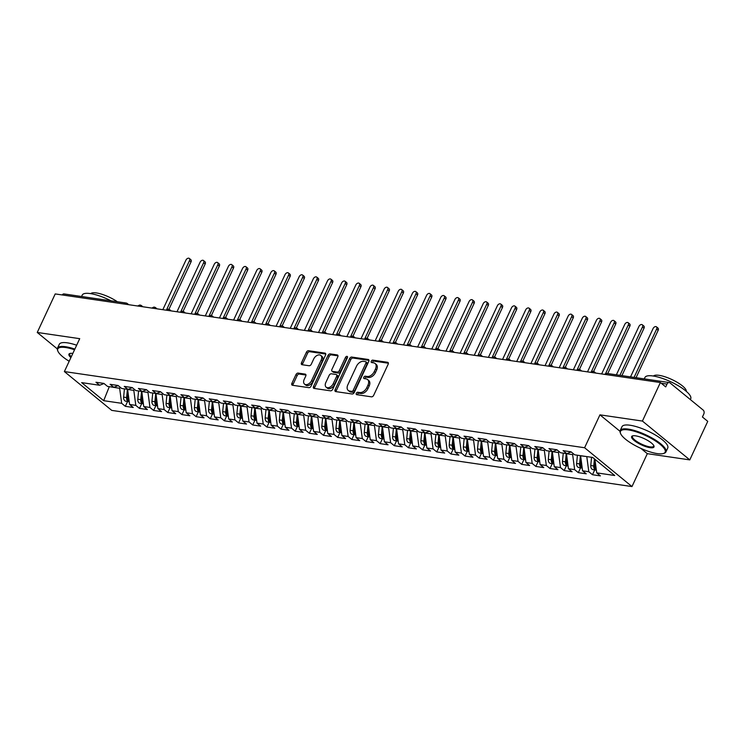 <?xml version="1.0" encoding="UTF-8"?>
<svg xmlns="http://www.w3.org/2000/svg" width="745" height="745" viewBox="0 0 745 745"><rect width="100%" height="100%" fill="white"/><g stroke="black" fill="none" stroke-linecap="round" stroke-linejoin="round"><path stroke-width="1.12" d="M356.306 393.313A1.388 0.903 -50.7 0 0 356.399 394.533A1.388 0.903 -50.7 0 0 356.715 394.673L371.476 396.834A1.984 1.294 -50.7 0 0 373.673 395.306L388.164 364.231A1.984 1.294 -50.7 0 0 388.033 362.489A1.984 1.294 -50.7 0 0 387.577 362.294L372.817 360.133A1.388 0.903 -50.7 0 0 371.28 361.204A1.388 0.903 -50.7 0 0 371.373 362.415A1.388 0.903 -50.7 0 0 371.69 362.554L373.599 362.834A6.342 4.135 -50.7 0 1 375.042 363.448A6.342 4.135 -50.7 0 1 375.471 369.008L374.26 371.597A6.342 4.135 -50.7 0 1 367.238 376.476L365.329 376.197A1.388 0.903 -50.7 0 0 363.793 377.259A1.388 0.903 -50.7 0 0 363.886 378.479A1.388 0.903 -50.7 0 0 364.203 378.609L366.112 378.888A6.342 4.135 -50.7 0 1 367.555 379.512A6.342 4.135 -50.7 0 1 367.983 385.072L366.773 387.661A6.342 4.135 -50.7 0 1 359.751 392.531L357.842 392.252A1.388 0.903 -50.7 0 0 356.306 393.313M367.555 379.512L368.738 380.481A6.342 4.135 -50.7 0 1 369.166 386.04L367.956 388.629A6.342 4.135 -50.7 0 1 360.934 393.5L359.025 393.22A1.388 0.903 -50.7 0 0 357.488 394.291A1.388 0.903 -50.7 0 0 357.349 394.766M388.378 363.215L373.999 361.111A1.388 0.903 -50.7 0 0 372.463 362.172A1.388 0.903 -50.7 0 0 372.323 362.647M375.042 363.448L376.225 364.426A6.342 4.135 -50.7 0 1 376.653 369.976L375.443 372.575A6.342 4.135 -50.7 0 1 368.421 377.445L366.512 377.166A1.388 0.903 -50.7 0 0 364.976 378.227A1.388 0.903 -50.7 0 0 364.836 378.702M298.158 373.087A1.984 1.294 -50.7 0 0 295.97 374.614L291.9 383.33A1.984 1.294 -50.7 0 0 292.031 385.072A1.984 1.294 -50.7 0 0 292.487 385.267L308.877 387.661A1.984 1.294 -50.7 0 0 311.075 386.143L325.565 355.058A1.984 1.294 -50.7 0 0 325.435 353.326A1.984 1.294 -50.7 0 0 324.988 353.13L308.588 350.727A1.984 1.294 -50.7 0 0 306.391 352.255L301.483 362.787A1.984 1.294 -50.7 0 0 301.613 364.519A1.984 1.294 -50.7 0 0 302.07 364.715L309.082 365.748A1.984 1.294 -50.7 0 0 311.28 364.221L313.71 358.997A5.299 3.455 -50.7 0 1 320.788 355.44A5.299 3.455 -50.7 0 1 321.151 360.086L311.606 380.546A5.299 3.455 -50.7 0 1 304.528 384.103A5.299 3.455 -50.7 0 1 304.174 379.456L305.757 376.048A1.984 1.294 -50.7 0 0 305.627 374.316A1.984 1.294 -50.7 0 0 305.18 374.12L298.158 373.087L299.341 374.065A1.984 1.294 -50.7 0 0 297.153 375.582L293.083 384.308A1.984 1.294 -50.7 0 0 292.869 385.323M640.84 448.36L647.321 453.668L689.786 459.888L642.413 421.065L660.377 382.539L665.704 386.906L667.017 384.094L661.243 383.247M642.413 421.065L599.948 414.844L584.601 447.745L64.377 371.569L79.715 338.668L37.25 332.456L55.214 293.93L660.377 382.539M335.11 389.663A1.984 1.294 -50.7 0 0 335.25 391.395A1.984 1.294 -50.7 0 0 335.697 391.591L352.096 393.993A1.984 1.294 -50.7 0 0 354.285 392.466L368.784 361.39A1.984 1.294 -50.7 0 0 368.645 359.649A1.984 1.294 -50.7 0 0 368.198 359.463L351.798 357.06A1.984 1.294 -50.7 0 0 349.61 358.578L335.11 389.663L336.293 390.631A1.984 1.294 -50.7 0 0 336.088 391.647M330.491 390.827L314.092 388.424A1.984 1.294 -50.7 0 1 313.636 388.238A1.984 1.294 -50.7 0 1 313.505 386.497L327.996 355.421A1.984 1.294 -50.7 0 1 330.193 353.894L337.215 354.918A1.984 1.294 -50.7 0 1 337.662 355.114A1.984 1.294 -50.7 0 1 337.792 356.855L331.916 369.455A1.984 1.294 -50.7 0 0 332.047 371.196A1.984 1.294 -50.7 0 0 332.503 371.382L337.159 372.072A1.984 1.294 -50.7 0 0 339.347 370.544L345.475 357.423A1.388 0.903 -50.7 0 1 347.319 356.492A1.388 0.903 -50.7 0 1 347.412 357.712L332.68 389.309A1.984 1.294 -50.7 0 1 330.491 390.827M584.601 447.745L631.984 486.569L111.75 410.393L64.377 371.569M594.724 469.899L592.471 474.723L600.396 475.878L596.726 472.87L614.709 475.506L592.675 457.449L574.702 454.822L571.024 451.815L563.099 450.651L566.768 453.658L560.547 452.746L556.869 449.738L548.944 448.574L552.613 451.591L546.392 450.678L542.714 447.661L534.789 446.506L538.458 449.514L532.228 448.602L528.559 445.594L520.634 444.43L524.303 447.438L518.073 446.525L514.404 443.517L506.479 442.362L510.148 445.37L503.918 444.458L500.249 441.45L492.324 440.286L495.993 443.294L489.763 442.381L486.094 439.373L478.169 438.218L481.838 441.226L475.608 440.314L471.939 437.306L464.014 436.142L467.683 439.15L461.453 438.237L457.784 435.229L449.85 434.065L453.528 437.073L447.298 436.17L443.629 433.152L435.695 431.998L439.373 435.006L433.143 434.093L429.474 431.085L421.54 429.921L425.218 432.929L418.988 432.016L415.31 429.008L407.385 427.853L411.054 430.861L404.833 429.949L401.155 426.941L393.23 425.777L396.899 428.785L390.678 427.872L387 424.864L379.075 423.7L382.744 426.717L376.514 425.805L372.845 422.788L364.92 421.633L368.589 424.641L362.359 423.728L358.69 420.72L350.765 419.556L354.434 422.564L348.204 421.651L344.535 418.643L336.61 417.489L340.279 420.497L334.049 419.584L330.38 416.576L322.455 415.412L326.124 418.42L319.894 417.507L316.225 414.499L308.3 413.345L311.969 416.353L305.739 415.44L302.07 412.432L294.135 411.268L297.814 414.276L291.584 413.363L287.915 410.355L279.98 409.191L283.659 412.199L277.429 411.287L273.76 408.279L265.825 407.124L269.504 410.132L263.274 409.219L259.595 406.211L251.67 405.047L255.339 408.055L249.119 407.142L245.44 404.135L237.515 402.98L241.184 405.988L234.964 405.075L231.285 402.067L223.36 400.903L227.029 403.911L220.799 402.998L217.13 399.99L209.205 398.826L212.874 401.844L206.644 400.931L202.975 397.914L195.05 396.759L198.719 399.767L192.489 398.854L188.82 395.846L180.895 394.682L184.564 397.69L178.334 396.778L174.665 393.77L166.74 392.615L170.409 395.623L164.179 394.71L160.51 391.702L152.585 390.538L156.254 393.546L150.024 392.634L146.355 389.626L138.421 388.462L142.099 391.479L135.869 390.566L132.2 387.558L124.266 386.394L127.944 389.402L121.714 388.49L118.045 385.482L110.111 384.318L113.789 387.326L107.559 386.413L103.881 383.405L95.956 382.25L99.625 385.258L104.03 383.526M592.471 474.723L588.801 471.715L582.571 470.803L580.616 455.689M580.569 467.832L578.316 472.647L586.24 473.811L582.571 470.803M578.316 472.647L574.646 469.639L568.416 468.726L566.461 453.612M566.405 465.755L564.161 470.579L572.086 471.734L568.416 468.726M564.161 470.579L560.491 467.571L554.261 466.659L552.306 451.545M552.25 463.679L550.006 468.503L557.931 469.667L554.261 466.659M550.006 468.503L546.336 465.495L540.106 464.582L538.151 449.468M538.095 461.611L535.851 466.426L543.775 467.59L540.106 464.582M535.851 466.426L532.181 463.418L525.951 462.505L523.996 447.391M523.94 459.535L521.696 464.358L529.62 465.523L525.951 462.505M521.696 464.358L518.026 461.351L511.796 460.438L509.841 445.324M509.785 457.467L507.541 462.282L515.466 463.446L511.796 460.438M507.541 462.282L503.862 459.274L497.641 458.361L495.686 443.247M495.63 455.391L493.386 460.214L501.311 461.369L497.641 458.361M493.386 460.214L489.707 457.207L483.477 456.294L481.521 441.18M481.475 453.314L479.221 458.138L487.156 459.302L483.477 456.294M479.221 458.138L475.552 455.13L469.322 454.217L467.366 439.103M467.32 451.247L465.066 456.07L473.001 457.225L469.322 454.217M465.066 456.07L461.397 453.053L455.167 452.14L453.211 437.036M453.165 449.17L450.911 453.994L458.846 455.158L455.167 452.14M450.911 453.994L447.242 450.986L441.012 450.073L439.056 434.959M439.01 447.102L436.756 451.917L444.681 453.081L441.012 450.073M436.756 451.917L433.087 448.909L426.857 447.996L424.901 432.882M424.855 445.026L422.601 449.85L430.526 451.004L426.857 447.996M422.601 449.85L418.932 446.842L412.702 445.929L410.746 430.815M410.691 442.958L408.446 447.773L416.371 448.937L412.702 445.929M408.446 447.773L404.777 444.765L398.547 443.852L396.591 428.738M396.536 440.882L394.291 445.706L402.216 446.86L398.547 443.852M394.291 445.706L390.622 442.698L384.392 441.785L382.436 426.671M382.381 438.805L380.136 443.629L388.061 444.793L384.392 441.785M380.136 443.629L376.467 440.621L370.237 439.708L368.281 424.594M368.226 436.738L365.981 441.552L373.906 442.716L370.237 439.708M365.981 441.552L362.312 438.544L356.082 437.632L354.126 422.517M354.071 434.661L351.826 439.485L359.751 440.64L356.082 437.632M351.826 439.485L348.148 436.477L341.927 435.564L339.971 420.45M339.916 432.594L337.671 437.408L345.596 438.572L341.927 435.564M337.671 437.408L333.993 434.4L327.763 433.488L325.807 418.373M325.761 430.517L323.507 435.341L331.441 436.496L327.763 433.488M323.507 435.341L319.838 432.333L313.608 431.42L311.652 416.306M311.606 428.44L309.352 433.264L317.286 434.428L313.608 431.42M309.352 433.264L305.683 430.256L299.453 429.344L297.497 414.229M297.451 426.373L295.197 431.197L303.131 432.351L299.453 429.344M295.197 431.197L291.528 428.179L285.298 427.267L283.342 412.162M283.296 424.296L281.042 429.12L288.967 430.284L285.298 427.267M281.042 429.12L277.373 426.112L271.143 425.199L269.187 410.085M269.141 422.229L266.887 427.043L274.812 428.207L271.143 425.199M266.887 427.043L263.218 424.035L256.988 423.123L255.032 408.009M254.976 420.152L252.732 424.976L260.657 426.131L256.988 423.123M252.732 424.976L249.063 421.968L242.833 421.055L240.877 405.941M240.821 418.085L238.577 422.899L246.502 424.063L242.833 421.055M238.577 422.899L234.908 419.891L228.678 418.979L226.722 403.865M226.666 416.008L224.422 420.832L232.347 421.987L228.678 418.979M224.422 420.832L220.753 417.815L214.523 416.911L212.567 401.797M212.511 413.931L210.267 418.755L218.192 419.919L214.523 416.911M210.267 418.755L206.589 415.747L200.368 414.835L198.412 399.72M198.356 411.864L196.112 416.678L204.037 417.843L200.368 414.835M196.112 416.678L192.433 413.671L186.213 412.758L184.257 397.644M184.201 409.787L181.957 414.611L189.882 415.766L186.213 412.758M181.957 414.611L178.279 411.603L172.048 410.691L170.093 395.576M170.046 407.72L167.793 412.534L175.727 413.699L172.048 410.691M167.793 412.534L164.124 409.526L157.893 408.614L155.938 393.5M155.891 405.643L153.638 410.467L161.572 411.622L157.893 408.614M153.638 410.467L149.969 407.459L143.738 406.547L141.783 391.432M141.736 403.567L139.483 408.39L147.417 409.554L143.738 406.547M139.483 408.39L135.814 405.382L129.583 404.47L127.628 389.356M127.581 401.499L125.328 406.323L133.253 407.478L129.583 404.47M125.328 406.323L121.658 403.306L103.676 400.68L81.652 382.623L99.625 385.258M113.789 387.326L118.185 385.603M109.515 386.702L119.656 388.294L120.159 387.214M121.658 403.306L119.656 388.294M109.301 386.674L103.676 400.68M127.944 389.402L132.34 387.67M127.581 389.458L133.811 390.371L134.314 389.29M135.814 405.382L133.811 390.371M142.099 391.479L146.495 389.747M141.736 391.525L147.966 392.438L148.469 391.367M149.969 407.459L147.966 392.438M156.254 393.546L160.65 391.814M155.891 393.602L162.121 394.515L162.624 393.435M164.124 409.526L162.121 394.515M170.409 395.623L174.805 393.891M170.046 395.679L176.276 396.591L176.779 395.511M178.279 411.603L176.276 396.591M184.564 397.69L188.96 395.967M184.211 397.746L190.431 398.659L190.934 397.579M192.433 413.671L190.431 398.659M198.719 399.767L203.124 398.035M198.366 399.823L204.586 400.736L205.099 399.655M206.589 415.747L204.586 400.736M212.874 401.844L217.279 400.112M212.521 401.89L218.751 402.803L219.254 401.723M220.753 417.815L218.751 402.803M227.029 403.911L231.434 402.179M226.676 403.967L232.906 404.88L233.409 403.799M234.908 419.891L232.906 404.88M241.184 405.988L245.589 404.256M240.831 406.044L247.061 406.956L247.563 405.876M249.063 421.968L247.061 406.956M255.339 408.055L259.744 406.323M254.986 408.111L261.216 409.024L261.719 407.943M263.218 424.035L261.216 409.024M269.504 410.132L273.899 408.4M269.141 410.188L275.371 411.1L275.874 410.02M277.373 426.112L275.371 411.1M283.659 412.199L288.054 410.476M283.296 412.255L289.526 413.168L290.029 412.087M291.528 428.179L289.526 413.168M297.814 414.276L302.209 412.544M297.451 414.332L303.681 415.244L304.183 414.164M305.683 430.256L303.681 415.244M311.969 416.353L316.364 414.62M311.606 416.399L317.836 417.312L318.339 416.241M319.838 432.333L317.836 417.312M326.124 418.42L330.519 416.688M325.761 418.476L331.991 419.388L332.494 418.308M333.993 434.4L331.991 419.388M340.279 420.497L344.674 418.764M339.925 420.553L346.146 421.465L346.649 420.385M348.148 436.477L346.146 421.465M354.434 422.564L358.839 420.841M354.08 422.62L360.301 423.533L360.813 422.452M362.312 438.544L360.301 423.533M368.589 424.641L372.994 422.909M368.235 424.697L374.465 425.609L374.968 424.529M376.467 440.621L374.465 425.609M382.744 426.717L387.149 424.985M382.39 426.764L388.62 427.677L389.123 426.596M390.622 442.698L388.62 427.677M396.899 428.785L401.304 427.053M396.545 428.841L402.775 429.753L403.278 428.673M404.777 444.765L402.775 429.753M411.054 430.861L415.459 429.129M410.7 430.917L416.93 431.83L417.433 430.75M418.932 446.842L416.93 431.83M425.218 432.929L429.614 431.197M424.855 432.985L431.085 433.897L431.588 432.817M433.087 448.909L431.085 433.897M439.373 435.006L443.769 433.273M439.01 435.061L445.24 435.974L445.743 434.894M447.242 450.986L445.24 435.974M453.528 437.073L457.924 435.35M453.165 437.129L459.395 438.041L459.898 436.961M461.397 453.053L459.395 438.041M467.683 439.15L472.079 437.417M467.32 439.205L473.55 440.118L474.053 439.038M475.552 455.13L473.55 440.118M481.838 441.226L486.234 439.494M481.475 441.282L487.705 442.185L488.208 441.115M489.707 457.207L487.705 442.185M495.993 443.294L500.389 441.562M495.639 443.349L501.86 444.262L502.363 443.182M503.862 459.274L501.86 444.262M510.148 445.37L514.553 443.638M509.794 445.426L516.015 446.339L516.527 445.259M518.026 461.351L516.015 446.339M524.303 447.438L528.708 445.715M523.949 447.494L530.179 448.406L530.682 447.326M532.181 463.418L530.179 448.406M538.458 449.514L542.863 447.782M538.104 449.57L544.334 450.483L544.837 449.403M546.336 465.495L544.334 450.483M552.613 451.591L557.018 449.859M552.259 451.638L558.489 452.55L558.992 451.47M560.491 467.571L558.489 452.55M566.768 453.658L571.173 451.926M566.414 453.714L572.644 454.627L573.147 453.547M574.646 469.639L572.644 454.627M689.786 459.888L707.75 421.363L702.423 416.995L703.736 414.183A3.027 2.142 98.3 0 0 703.187 410.085L670.025 382.911A3.027 2.142 98.3 0 0 669.234 382.548A3.027 2.142 98.3 0 0 667.017 384.094M580.569 455.791L586.846 456.601M588.801 471.715L586.799 456.704M62.161 294.946A3.027 2.142 -81.7 0 1 64.07 293.94L125.97 303.001A3.027 2.142 -81.7 0 0 124.061 304.007M37.25 332.456L57.3 348.883M647.321 453.668L631.984 486.569M599.948 414.844L619.998 431.281M596.726 472.87L594.92 459.283M591.204 372.416A3.027 2.142 -81.7 0 1 593.039 371.401A3.027 2.142 -81.7 0 1 593.113 371.401A3.027 3.027 0 0 1 594.594 372.062A3.027 1.974 -50.7 0 1 595.097 372.984M577.049 370.339A3.027 2.142 -81.7 0 1 578.884 369.324A3.027 2.142 -81.7 0 1 578.958 369.334A3.027 3.027 0 0 1 580.439 369.986A3.027 1.974 -50.7 0 1 580.942 370.908M562.894 368.263A3.027 2.142 -81.7 0 1 564.729 367.248A3.027 2.142 -81.7 0 1 564.803 367.257A3.027 3.027 0 0 1 566.284 367.918A3.027 1.974 -50.7 0 1 566.787 368.84M548.739 366.195A3.027 2.142 -81.7 0 1 550.574 365.18A3.027 2.142 -81.7 0 1 550.639 365.19A3.027 3.027 0 0 1 552.129 365.842A3.027 1.974 -50.7 0 1 552.632 366.763M534.584 364.119A3.027 2.142 -81.7 0 1 536.419 363.104A3.027 2.142 -81.7 0 1 536.484 363.113A3.027 3.027 0 0 1 537.964 363.765A3.027 1.974 -50.7 0 1 538.477 364.687M520.42 362.051A3.027 2.142 -81.7 0 1 522.264 361.036A3.027 2.142 -81.7 0 1 522.329 361.046A3.027 3.027 0 0 1 523.81 361.697A3.027 1.974 -50.7 0 1 524.312 362.619M506.265 359.975A3.027 2.142 -81.7 0 1 508.109 358.96A3.027 2.142 -81.7 0 1 508.174 358.969A3.027 3.027 0 0 1 509.654 359.621A3.027 1.974 -50.7 0 1 510.157 360.543M492.11 357.898A3.027 2.142 -81.7 0 1 493.954 356.883A3.027 2.142 -81.7 0 1 494.019 356.892A3.027 3.027 0 0 1 495.5 357.553A3.027 1.974 -50.7 0 1 496.002 358.475M477.955 355.831A3.027 2.142 -81.7 0 1 479.789 354.816A3.027 2.142 -81.7 0 1 479.864 354.825A3.027 3.027 0 0 1 481.344 355.477A3.027 1.974 -50.7 0 1 481.847 356.399M463.8 353.754A3.027 2.142 -81.7 0 1 465.634 352.739A3.027 2.142 -81.7 0 1 465.709 352.748A3.027 3.027 0 0 1 467.19 353.4A3.027 1.974 -50.7 0 1 467.692 354.322M449.645 351.687A3.027 2.142 -81.7 0 1 451.479 350.672A3.027 2.142 -81.7 0 1 451.554 350.681A3.027 3.027 0 0 1 453.035 351.333A3.027 1.974 -50.7 0 1 453.537 352.255M435.49 349.61A3.027 2.142 -81.7 0 1 437.324 348.595A3.027 2.142 -81.7 0 1 437.399 348.604A3.027 3.027 0 0 1 438.88 349.256A3.027 1.974 -50.7 0 1 439.382 350.178M421.335 347.543A3.027 2.142 -81.7 0 1 423.169 346.527A3.027 2.142 -81.7 0 1 423.244 346.527A3.027 3.027 0 0 1 424.724 347.189A3.027 1.974 -50.7 0 1 425.227 348.111M407.18 345.466A3.027 2.142 -81.7 0 1 409.014 344.451A3.027 2.142 -81.7 0 1 409.089 344.46A3.027 3.027 0 0 1 410.57 345.112A3.027 1.974 -50.7 0 1 411.072 346.034M393.025 343.389A3.027 2.142 -81.7 0 1 394.859 342.374A3.027 2.142 -81.7 0 1 394.924 342.383A3.027 3.027 0 0 1 396.415 343.045A3.027 1.974 -50.7 0 1 396.917 343.966M378.87 341.322A3.027 2.142 -81.7 0 1 380.704 340.307A3.027 2.142 -81.7 0 1 380.769 340.316A3.027 3.027 0 0 1 382.25 340.968A3.027 1.974 -50.7 0 1 382.762 341.89M364.705 339.245A3.027 2.142 -81.7 0 1 366.549 338.23A3.027 2.142 -81.7 0 1 366.615 338.239A3.027 3.027 0 0 1 368.095 338.891A3.027 1.974 -50.7 0 1 368.598 339.813M350.55 337.178A3.027 2.142 -81.7 0 1 352.394 336.163A3.027 2.142 -81.7 0 1 352.46 336.172A3.027 3.027 0 0 1 353.94 336.824A3.027 1.974 -50.7 0 1 354.443 337.746M336.395 335.101A3.027 2.142 -81.7 0 1 338.239 334.086A3.027 2.142 -81.7 0 1 338.304 334.095A3.027 3.027 0 0 1 339.785 334.747A3.027 1.974 -50.7 0 1 340.288 335.669M322.24 333.024A3.027 2.142 -81.7 0 1 324.075 332.009A3.027 2.142 -81.7 0 1 324.149 332.019A3.027 3.027 0 0 1 325.63 332.68A3.027 1.974 -50.7 0 1 326.133 333.602M308.085 330.957A3.027 2.142 -81.7 0 1 309.92 329.942A3.027 2.142 -81.7 0 1 309.995 329.951A3.027 3.027 0 0 1 311.475 330.603A3.027 1.974 -50.7 0 1 311.978 331.525M293.93 328.88A3.027 2.142 -81.7 0 1 295.765 327.865A3.027 2.142 -81.7 0 1 295.839 327.875A3.027 3.027 0 0 1 297.32 328.526A3.027 1.974 -50.7 0 1 297.823 329.448M279.775 326.813A3.027 2.142 -81.7 0 1 281.61 325.798A3.027 2.142 -81.7 0 1 281.685 325.807A3.027 3.027 0 0 1 283.165 326.459A3.027 1.974 -50.7 0 1 283.668 327.381M265.62 324.736A3.027 2.142 -81.7 0 1 267.455 323.721A3.027 2.142 -81.7 0 1 267.529 323.73A3.027 3.027 0 0 1 269.01 324.382A3.027 1.974 -50.7 0 1 269.513 325.304M251.465 322.669A3.027 2.142 -81.7 0 1 253.3 321.654A3.027 2.142 -81.7 0 1 253.374 321.654A3.027 3.027 0 0 1 254.855 322.315A3.027 1.974 -50.7 0 1 255.358 323.237M237.31 320.592A3.027 2.142 -81.7 0 1 239.145 319.577A3.027 2.142 -81.7 0 1 239.21 319.586A3.027 3.027 0 0 1 240.7 320.238A3.027 1.974 -50.7 0 1 241.203 321.16M223.155 318.515A3.027 2.142 -81.7 0 1 224.99 317.5A3.027 2.142 -81.7 0 1 225.055 317.51A3.027 3.027 0 0 1 226.536 318.171A3.027 1.974 -50.7 0 1 227.048 319.093M208.991 316.448A3.027 2.142 -81.7 0 1 210.835 315.433A3.027 2.142 -81.7 0 1 210.9 315.442A3.027 3.027 0 0 1 212.381 316.094A3.027 1.974 -50.7 0 1 212.884 317.016M194.836 314.371A3.027 2.142 -81.7 0 1 196.68 313.356A3.027 2.142 -81.7 0 1 196.745 313.366A3.027 3.027 0 0 1 198.226 314.017A3.027 1.974 -50.7 0 1 198.729 314.939M180.681 312.304A3.027 2.142 -81.7 0 1 182.525 311.289A3.027 2.142 -81.7 0 1 182.59 311.298A3.027 3.027 0 0 1 184.071 311.95A3.027 1.974 -50.7 0 1 184.574 312.872M166.526 310.227A3.027 2.142 -81.7 0 1 168.361 309.212A3.027 2.142 -81.7 0 1 168.435 309.222A3.027 3.027 0 0 1 169.916 309.873A3.027 1.974 -50.7 0 1 170.419 310.795M152.371 308.151A3.027 2.142 -81.7 0 1 154.206 307.136A3.027 2.142 -81.7 0 1 154.28 307.145A3.027 3.027 0 0 1 155.761 307.806A3.027 1.974 -50.7 0 1 156.264 308.728M138.216 306.083A3.027 2.142 -81.7 0 1 140.051 305.068A3.027 2.142 -81.7 0 1 140.125 305.078A3.027 3.027 0 0 1 141.606 305.729A3.027 1.974 -50.7 0 1 142.109 306.651M368.989 360.375L352.981 358.028A1.984 1.294 -50.7 0 0 350.793 359.556L336.293 390.631M351.696 391.349A1.388 0.903 -50.7 0 0 353.232 390.287L365.953 363.001A1.388 0.903 -50.7 0 0 365.86 361.791A1.388 0.903 -50.7 0 0 365.544 361.651L363.523 361.362A6.342 4.135 -50.7 0 0 356.501 366.233L347.803 384.876A6.342 4.135 -50.7 0 0 348.232 390.436A6.342 4.135 -50.7 0 0 349.675 391.06L351.696 391.349L352.879 392.326A1.388 0.903 -50.7 0 0 354.415 391.255L353.232 390.287M365.86 361.791L367.043 362.759A1.388 0.903 -50.7 0 1 367.136 363.979L354.415 391.255M348.232 390.436L349.414 391.404A6.342 4.135 -50.7 0 0 350.858 392.028L349.675 391.06M352.879 392.326L350.858 392.028M338.007 355.84L331.376 354.862A1.984 1.294 -50.7 0 0 329.188 356.389L314.688 387.465A1.984 1.294 -50.7 0 0 314.483 388.48M332.047 371.196L333.238 372.165A1.984 1.294 -50.7 0 0 333.685 372.36L338.342 373.04A1.984 1.294 -50.7 0 0 340.54 371.513L346.658 358.392L345.475 357.423M347.505 357.479A1.388 0.903 -50.7 0 0 346.658 358.392M325.816 382.539A5.299 3.455 -50.7 0 0 326.17 387.186A5.299 3.455 -50.7 0 0 333.248 383.628L336.61 376.421A1.984 1.294 -50.7 0 0 336.479 374.679A1.984 1.294 -50.7 0 0 336.032 374.484L331.376 373.804A1.984 1.294 -50.7 0 0 329.178 375.331L325.816 382.539M326.17 387.186L327.362 388.154A5.299 3.455 -50.7 0 0 334.44 384.597L333.248 383.628M336.479 374.679L337.662 375.648A1.984 1.294 -50.7 0 1 337.802 377.389L334.44 384.597M305.971 375.033L299.341 374.065M304.528 384.103L305.711 385.072A5.299 3.455 -50.7 0 0 312.788 381.514L311.606 380.546M320.788 355.44L321.98 356.408A5.299 3.455 -50.7 0 1 322.334 361.055L312.788 381.514M325.779 354.043L309.771 351.705A1.984 1.294 -50.7 0 0 307.573 353.223L302.666 363.756A1.984 1.294 -50.7 0 0 302.451 364.771M595.274 461.993L594.882 466.128A4.042 2.85 98.3 0 0 596.093 469.778A4.042 2.85 98.3 0 0 596.335 469.955M594.426 458.883L593.746 465.96A4.042 2.85 98.3 0 0 594.957 469.611A4.042 2.85 98.3 0 0 596.019 470.095A4.042 2.85 98.3 0 0 596.363 470.114M596.019 470.095L593.048 469.657A4.042 2.85 -81.7 0 1 591.986 469.173A4.042 2.85 -81.7 0 1 590.776 465.523L591.567 457.29M656.457 326.841L657.993 328.098A2.524 1.648 129.3 0 1 658.161 330.314L656.624 329.048A2.524 1.648 -50.7 0 0 656.457 326.841A2.524 1.648 -50.7 0 0 653.086 328.536L630.531 376.886M634.07 377.408L656.624 329.048M636.062 377.696L658.161 330.314M581.119 459.916L580.728 464.051A4.042 2.85 98.3 0 0 581.938 467.702A4.042 2.85 98.3 0 0 582.18 467.879M580.383 455.651L579.591 463.893A4.042 2.85 98.3 0 0 580.802 467.543A4.042 2.85 98.3 0 0 581.864 468.018A4.042 2.85 98.3 0 0 582.208 468.037M581.864 468.018L578.893 467.581A4.042 2.85 -81.7 0 1 577.831 467.106A4.042 2.85 -81.7 0 1 576.621 463.455L577.412 455.214M642.292 324.764L643.838 326.031A2.524 1.648 129.3 0 1 644.006 328.238L642.469 326.981A2.524 1.648 -50.7 0 0 642.292 324.764A2.524 1.648 -50.7 0 0 638.931 326.459L616.376 374.81M619.914 375.331L642.469 326.981M621.907 375.62L644.006 328.238M566.964 457.849L566.563 461.984A4.042 2.85 98.3 0 0 567.783 465.634A4.042 2.85 98.3 0 0 568.025 465.811M566.228 453.584L565.436 461.816A4.042 2.85 98.3 0 0 566.647 465.467A4.042 2.85 98.3 0 0 567.709 465.942A4.042 2.85 98.3 0 0 568.044 465.97M567.709 465.942L564.729 465.513A4.042 2.85 -81.7 0 1 563.676 465.029A4.042 2.85 -81.7 0 1 562.466 461.379L563.257 453.146M628.137 322.697L629.683 323.954A2.524 1.648 129.3 0 1 629.851 326.17L628.305 324.904A2.524 1.648 -50.7 0 0 628.137 322.697A2.524 1.648 -50.7 0 0 624.766 324.382L601.662 373.943M605.517 373.794L628.305 324.904M607.752 373.552L629.851 326.17M552.809 455.772L552.408 459.907A4.042 2.85 98.3 0 0 553.628 463.558A4.042 2.85 98.3 0 0 553.87 463.735M552.073 451.507L551.281 459.74A4.042 2.85 98.3 0 0 552.492 463.39A4.042 2.85 98.3 0 0 553.554 463.874A4.042 2.85 98.3 0 0 553.889 463.893M553.554 463.874L550.574 463.437A4.042 2.85 -81.7 0 1 549.521 462.962A4.042 2.85 -81.7 0 1 548.311 459.311L549.102 451.07M613.982 320.62L615.528 321.877A2.524 1.648 129.3 0 1 615.696 324.094L614.15 322.827A2.524 1.648 -50.7 0 0 613.982 320.62A2.524 1.648 -50.7 0 0 610.611 322.315L587.507 371.867M591.362 371.718L614.15 322.827M593.579 371.513L615.696 324.094M538.654 453.705L538.253 457.84A4.042 2.85 98.3 0 0 539.473 461.49A4.042 2.85 98.3 0 0 539.715 461.667M537.918 449.431L537.126 457.672A4.042 2.85 98.3 0 0 538.337 461.323A4.042 2.85 98.3 0 0 539.389 461.798A4.042 2.85 98.3 0 0 539.734 461.816M539.389 461.798L536.419 461.36A4.042 2.85 -81.7 0 1 535.366 460.885A4.042 2.85 -81.7 0 1 534.146 457.234L534.947 449.002M599.827 318.543L601.364 319.81A2.524 1.648 129.3 0 1 601.541 322.017L599.995 320.76A2.524 1.648 -50.7 0 0 599.827 318.543A2.524 1.648 -50.7 0 0 596.456 320.238L573.352 369.799M577.198 369.641L599.995 320.76M579.424 369.436L601.541 322.017M657.267 453.603A24.641 6.817 -155 0 0 663.376 453.519A24.641 6.817 -155 0 0 656.392 441.562A24.641 6.817 -155 0 0 628.37 429.921A24.641 6.817 -155 0 0 620.594 433.571A24.641 6.817 -155 0 0 634.982 445.445A24.641 6.817 -155 0 0 657.267 453.603M620.594 433.571L620.296 432.845A25.246 6.984 25 0 1 620.175 430.563A25.246 6.984 25 0 1 628.259 429.101A25.246 6.984 25 0 1 654.147 439.233A25.246 6.984 25 0 1 665.946 451.908A25.246 6.984 25 0 1 664.121 453.277L663.376 453.519M650.04 447.689A12.32 3.408 25 0 1 636.025 441.869A12.32 3.408 25 0 1 632.533 435.89A12.32 3.408 25 0 1 635.587 435.844A12.32 3.408 25 0 1 646.735 439.923A12.32 3.408 25 0 1 653.924 445.864A12.32 3.408 25 0 1 650.04 447.689M632.952 435.788A11.715 3.241 -155 0 0 632.44 436.291A11.715 3.241 -155 0 0 637.916 442.167A11.715 3.241 -155 0 0 649.929 446.87A11.715 3.241 -155 0 0 653.682 446.19A11.715 3.241 -155 0 0 653.728 445.482M644.276 378.898L644.956 377.445A25.246 6.984 25 0 1 653.03 375.983A25.246 6.984 25 0 1 678.918 386.106A25.246 6.984 25 0 1 690.717 398.78L690.345 399.562M653.467 376.048A18.178 5.029 25 0 1 659.064 375.331A18.178 5.029 25 0 1 677.112 382.269A18.178 5.029 25 0 1 686.313 391.367M620.175 430.563L621.982 426.699A25.246 6.984 25 0 1 630.065 425.237A25.246 6.984 25 0 1 655.954 435.359A25.246 6.984 25 0 1 667.743 448.034L665.946 451.908M74.537 349.778A24.641 6.817 -155 0 0 65.672 347.533A24.641 6.817 -155 0 0 57.905 351.174A24.641 6.817 -155 0 0 69.183 361.26M57.905 351.174L57.607 350.448A25.246 6.984 25 0 1 57.486 348.176A25.246 6.984 25 0 1 65.56 346.714A25.246 6.984 25 0 1 74.863 349.088M70.887 357.6A12.32 3.408 25 0 1 69.844 353.493A12.32 3.408 25 0 1 72.833 353.437M70.254 353.391A11.715 3.241 -155 0 0 69.751 353.894A11.715 3.241 -155 0 0 71.25 356.836M81.578 296.501L82.257 295.048A25.246 6.984 25 0 1 90.331 293.586A25.246 6.984 25 0 1 111.005 300.812M90.769 293.651A18.178 5.029 25 0 1 96.366 292.934A18.178 5.029 25 0 1 117.356 301.744M57.486 348.176L59.293 344.302A25.246 6.984 25 0 1 67.367 342.84A25.246 6.984 25 0 1 76.66 345.214M524.499 451.628L524.098 455.763A4.042 2.85 98.3 0 0 525.318 459.414A4.042 2.85 98.3 0 0 525.56 459.591M523.763 447.363L522.971 455.595A4.042 2.85 98.3 0 0 524.182 459.246A4.042 2.85 98.3 0 0 525.234 459.73A4.042 2.85 98.3 0 0 525.579 459.749M525.234 459.73L522.264 459.293A4.042 2.85 -81.7 0 1 521.211 458.808A4.042 2.85 -81.7 0 1 519.991 455.158L520.783 446.925M585.672 316.476L587.209 317.733A2.524 1.648 129.3 0 1 587.386 319.95L585.84 318.683A2.524 1.648 -50.7 0 0 585.672 316.476A2.524 1.648 -50.7 0 0 582.301 318.171L559.197 367.723M563.043 367.574L585.84 318.683M565.269 367.369L587.386 319.95M510.344 449.552L509.943 453.686A4.042 2.85 98.3 0 0 511.163 457.337A4.042 2.85 98.3 0 0 511.405 457.514M509.608 445.287L508.816 453.528A4.042 2.85 98.3 0 0 510.027 457.179A4.042 2.85 98.3 0 0 511.079 457.654A4.042 2.85 98.3 0 0 511.424 457.672M511.079 457.654L508.109 457.216A4.042 2.85 -81.7 0 1 507.056 456.741A4.042 2.85 -81.7 0 1 505.836 453.09L506.628 444.849M571.517 314.399L573.054 315.666A2.524 1.648 129.3 0 1 573.222 317.873L571.685 316.616A2.524 1.648 -50.7 0 0 571.517 314.399A2.524 1.648 -50.7 0 0 568.146 316.094L545.042 365.655M548.888 365.497L571.685 316.616M551.114 365.292L573.222 317.873M496.189 447.484L495.788 451.619A4.042 2.85 98.3 0 0 496.999 455.269A4.042 2.85 98.3 0 0 497.25 455.446M495.444 443.219L494.652 451.451A4.042 2.85 98.3 0 0 495.872 455.102A4.042 2.85 98.3 0 0 496.924 455.577A4.042 2.85 98.3 0 0 497.269 455.605M496.924 455.577L493.954 455.148A4.042 2.85 -81.7 0 1 492.901 454.664A4.042 2.85 -81.7 0 1 491.681 451.014L492.473 442.781M557.362 312.332L558.899 313.589A2.524 1.648 129.3 0 1 559.067 315.805L557.53 314.539A2.524 1.648 -50.7 0 0 557.362 312.332A2.524 1.648 -50.7 0 0 553.991 314.017L530.887 363.579M534.733 363.43L557.53 314.539M536.959 363.225L559.067 315.805M482.034 445.408L481.633 449.542A4.042 2.85 98.3 0 0 482.844 453.193A4.042 2.85 98.3 0 0 483.095 453.37M481.289 441.142L480.497 449.375A4.042 2.85 98.3 0 0 481.717 453.025A4.042 2.85 98.3 0 0 482.769 453.509A4.042 2.85 98.3 0 0 483.114 453.528M482.769 453.509L479.799 453.072A4.042 2.85 -81.7 0 1 478.746 452.597A4.042 2.85 -81.7 0 1 477.526 448.946L478.318 440.705M543.207 310.255L544.744 311.522A2.524 1.648 129.3 0 1 544.912 313.729L543.375 312.472A2.524 1.648 -50.7 0 0 543.207 310.255A2.524 1.648 -50.7 0 0 539.836 311.95L516.723 361.502M520.578 361.353L543.375 312.472M522.804 361.148L544.912 313.729M467.879 443.34L467.478 447.475A4.042 2.85 98.3 0 0 468.689 451.125A4.042 2.85 98.3 0 0 468.94 451.302M467.134 439.066L466.342 447.307A4.042 2.85 98.3 0 0 467.562 450.958A4.042 2.85 98.3 0 0 468.614 451.433A4.042 2.85 98.3 0 0 468.959 451.451M468.614 451.433L465.644 451.004A4.042 2.85 -81.7 0 1 464.582 450.52A4.042 2.85 -81.7 0 1 463.371 446.87L464.163 438.637M529.052 308.179L530.589 309.445A2.524 1.648 129.3 0 1 530.757 311.652L529.22 310.395A2.524 1.648 -50.7 0 0 529.052 308.179A2.524 1.648 -50.7 0 0 525.681 309.873L502.568 359.435M506.423 359.276L529.22 310.395M508.649 359.081L530.757 311.652M453.714 441.263L453.323 445.398A4.042 2.85 98.3 0 0 454.534 449.049A4.042 2.85 98.3 0 0 454.776 449.226M452.979 436.998L452.187 445.231A4.042 2.85 98.3 0 0 453.407 448.881A4.042 2.85 98.3 0 0 454.459 449.365A4.042 2.85 98.3 0 0 454.804 449.384M454.459 449.365L451.489 448.928A4.042 2.85 -81.7 0 1 450.427 448.453A4.042 2.85 -81.7 0 1 449.216 444.802L450.008 436.561M514.897 306.111L516.434 307.368A2.524 1.648 129.3 0 1 516.602 309.585L515.065 308.318A2.524 1.648 -50.7 0 0 514.897 306.111A2.524 1.648 -50.7 0 0 511.526 307.806L488.413 357.358M492.268 357.209L515.065 308.318M494.494 357.004L516.602 309.585M439.559 439.187L439.168 443.322A4.042 2.85 98.3 0 0 440.379 446.972A4.042 2.85 98.3 0 0 440.621 447.149M438.824 434.922L438.032 443.163A4.042 2.85 98.3 0 0 439.243 446.814A4.042 2.85 98.3 0 0 440.304 447.289A4.042 2.85 98.3 0 0 440.649 447.307M440.304 447.289L437.334 446.851A4.042 2.85 -81.7 0 1 436.272 446.376A4.042 2.85 -81.7 0 1 435.061 442.726L435.853 434.493M500.733 304.035L502.279 305.301A2.524 1.648 129.3 0 1 502.447 307.508L500.91 306.251A2.524 1.648 -50.7 0 0 500.733 304.035A2.524 1.648 -50.7 0 0 497.371 305.729L474.258 355.291M478.113 355.132L500.91 306.251M480.339 354.927L502.447 307.508M425.404 437.119L425.013 441.254A4.042 2.85 98.3 0 0 426.224 444.905A4.042 2.85 98.3 0 0 426.466 445.082M424.669 432.854L423.877 441.087A4.042 2.85 98.3 0 0 425.088 444.737A4.042 2.85 98.3 0 0 426.149 445.212A4.042 2.85 98.3 0 0 426.494 445.24M426.149 445.212L423.169 444.784A4.042 2.85 -81.7 0 1 422.117 444.299A4.042 2.85 -81.7 0 1 420.906 440.649L421.698 432.417M486.578 301.967L488.124 303.224A2.524 1.648 129.3 0 1 488.292 305.441L486.755 304.174A2.524 1.648 -50.7 0 0 486.578 301.967A2.524 1.648 -50.7 0 0 483.216 303.662L460.103 353.214M463.958 353.065L486.755 304.174M466.174 352.86L488.292 305.441M411.249 435.043L410.849 439.178A4.042 2.85 98.3 0 0 412.069 442.828A4.042 2.85 98.3 0 0 412.311 443.005M410.514 430.778L409.722 439.019A4.042 2.85 98.3 0 0 410.933 442.67A4.042 2.85 98.3 0 0 411.994 443.145A4.042 2.85 98.3 0 0 412.33 443.163M411.994 443.145L409.014 442.707A4.042 2.85 -81.7 0 1 407.962 442.232A4.042 2.85 -81.7 0 1 406.751 438.582L407.543 430.34M472.423 299.89L473.969 301.157A2.524 1.648 129.3 0 1 474.137 303.364L472.591 302.107A2.524 1.648 -50.7 0 0 472.423 299.89A2.524 1.648 -50.7 0 0 469.052 301.585L445.948 351.146M449.803 350.988L472.591 302.107M452.019 350.783L474.137 303.364M397.094 432.975L396.694 437.11A4.042 2.85 98.3 0 0 397.914 440.761A4.042 2.85 98.3 0 0 398.156 440.938M396.359 428.71L395.567 436.942A4.042 2.85 98.3 0 0 396.778 440.593A4.042 2.85 98.3 0 0 397.839 441.068A4.042 2.85 98.3 0 0 398.175 441.096M397.839 441.068L394.859 440.64A4.042 2.85 -81.7 0 1 393.807 440.155A4.042 2.85 -81.7 0 1 392.596 436.505L393.388 428.273M458.268 297.823L459.814 299.08A2.524 1.648 129.3 0 1 459.982 301.297L458.436 300.03A2.524 1.648 -50.7 0 0 458.268 297.823A2.524 1.648 -50.7 0 0 454.897 299.509L431.793 349.07M435.648 348.921L458.436 300.03M437.864 348.716L459.982 301.297M382.939 430.899L382.539 435.033A4.042 2.85 98.3 0 0 383.759 438.684A4.042 2.85 98.3 0 0 384.001 438.861M382.204 426.634L381.412 434.866A4.042 2.85 98.3 0 0 382.623 438.516A4.042 2.85 98.3 0 0 383.675 439.001A4.042 2.85 98.3 0 0 384.02 439.019M383.675 439.001L380.704 438.563A4.042 2.85 -81.7 0 1 379.652 438.088A4.042 2.85 -81.7 0 1 378.432 434.437L379.233 426.196M444.113 295.746L445.65 297.004A2.524 1.648 129.3 0 1 445.827 299.22L444.281 297.953A2.524 1.648 -50.7 0 0 444.113 295.746A2.524 1.648 -50.7 0 0 440.742 297.441L417.638 346.993M421.484 346.844L444.281 297.953M423.709 346.639L445.827 299.22M368.784 428.831L368.384 432.966A4.042 2.85 98.3 0 0 369.604 436.617A4.042 2.85 98.3 0 0 369.846 436.794M368.049 424.557L367.257 432.798A4.042 2.85 98.3 0 0 368.468 436.449A4.042 2.85 98.3 0 0 369.52 436.924A4.042 2.85 98.3 0 0 369.865 436.942M369.52 436.924L366.549 436.486A4.042 2.85 -81.7 0 1 365.497 436.011A4.042 2.85 -81.7 0 1 364.277 432.361L365.069 424.129M429.958 293.67L431.495 294.936A2.524 1.648 129.3 0 1 431.672 297.143L430.126 295.886A2.524 1.648 -50.7 0 0 429.958 293.67A2.524 1.648 -50.7 0 0 426.587 295.365L403.483 344.926M407.329 344.767L430.126 295.886M409.554 344.562L431.672 297.143M354.629 426.755L354.229 430.889A4.042 2.85 98.3 0 0 355.449 434.54A4.042 2.85 98.3 0 0 355.691 434.717M353.894 422.49L353.093 430.722A4.042 2.85 98.3 0 0 354.313 434.372A4.042 2.85 98.3 0 0 355.365 434.856A4.042 2.85 98.3 0 0 355.71 434.875M355.365 434.856L352.394 434.419A4.042 2.85 -81.7 0 1 351.342 433.935A4.042 2.85 -81.7 0 1 350.122 430.284L350.914 422.052M415.803 291.602L417.34 292.86A2.524 1.648 129.3 0 1 417.507 295.076L415.971 293.809A2.524 1.648 -50.7 0 0 415.803 291.602A2.524 1.648 -50.7 0 0 412.432 293.297L389.328 342.849M393.174 342.7L415.971 293.809M395.399 342.495L417.507 295.076M340.474 424.678L340.074 428.813A4.042 2.85 98.3 0 0 341.285 432.463A4.042 2.85 98.3 0 0 341.536 432.64M339.729 420.413L338.938 428.654A4.042 2.85 98.3 0 0 340.158 432.305A4.042 2.85 98.3 0 0 341.21 432.78A4.042 2.85 98.3 0 0 341.555 432.798M341.21 432.78L338.239 432.342A4.042 2.85 -81.7 0 1 337.187 431.867A4.042 2.85 -81.7 0 1 335.967 428.217L336.759 419.975M401.648 289.526L403.185 290.792A2.524 1.648 129.3 0 1 403.352 292.999L401.816 291.742A2.524 1.648 -50.7 0 0 401.648 289.526A2.524 1.648 -50.7 0 0 398.277 291.221L375.173 340.782M379.019 340.623L401.816 291.742M381.244 340.418L403.352 292.999M326.319 422.611L325.919 426.745A4.042 2.85 98.3 0 0 327.13 430.396A4.042 2.85 98.3 0 0 327.381 430.573M325.574 418.345L324.783 426.578A4.042 2.85 98.3 0 0 326.003 430.228A4.042 2.85 98.3 0 0 327.055 430.703A4.042 2.85 98.3 0 0 327.4 430.731M327.055 430.703L324.084 430.275A4.042 2.85 -81.7 0 1 323.032 429.791A4.042 2.85 -81.7 0 1 321.812 426.14L322.604 417.908M387.493 287.458L389.03 288.715A2.524 1.648 129.3 0 1 389.197 290.932L387.661 289.665A2.524 1.648 -50.7 0 0 387.493 287.458A2.524 1.648 -50.7 0 0 384.122 289.144L361.008 338.705M364.864 338.556L387.661 289.665M367.089 338.351L389.197 290.932M312.164 420.534L311.764 424.669A4.042 2.85 98.3 0 0 312.974 428.319A4.042 2.85 98.3 0 0 313.226 428.496M311.419 416.269L310.628 424.501A4.042 2.85 98.3 0 0 311.848 428.151A4.042 2.85 98.3 0 0 312.9 428.636A4.042 2.85 98.3 0 0 313.245 428.654M312.9 428.636L309.929 428.198A4.042 2.85 -81.7 0 1 308.868 427.723A4.042 2.85 -81.7 0 1 307.657 424.073L308.449 415.831M373.338 285.382L374.875 286.648A2.524 1.648 129.3 0 1 375.042 288.855L373.506 287.598A2.524 1.648 -50.7 0 0 373.338 285.382A2.524 1.648 -50.7 0 0 369.967 287.076L346.853 336.628M350.709 336.479L373.506 287.598M352.934 336.274L375.042 288.855M298 418.466L297.609 422.601A4.042 2.85 98.3 0 0 298.82 426.252A4.042 2.85 98.3 0 0 299.062 426.429M297.264 414.192L296.473 422.434A4.042 2.85 98.3 0 0 297.693 426.084A4.042 2.85 98.3 0 0 298.745 426.559A4.042 2.85 98.3 0 0 299.09 426.578M298.745 426.559L295.774 426.121A4.042 2.85 -81.7 0 1 294.713 425.646A4.042 2.85 -81.7 0 1 293.502 421.996L294.294 413.764M359.183 283.305L360.72 284.571A2.524 1.648 129.3 0 1 360.887 286.778L359.351 285.521A2.524 1.648 -50.7 0 0 359.183 283.305A2.524 1.648 -50.7 0 0 355.812 285L332.698 334.561M336.554 334.403L359.351 285.521M338.779 334.207L360.887 286.778M283.845 416.39L283.454 420.525A4.042 2.85 98.3 0 0 284.665 424.175A4.042 2.85 98.3 0 0 284.907 424.352M283.109 412.125L282.318 420.357A4.042 2.85 98.3 0 0 283.528 424.007A4.042 2.85 98.3 0 0 284.59 424.492A4.042 2.85 98.3 0 0 284.935 424.51M284.59 424.492L281.619 424.054A4.042 2.85 -81.7 0 1 280.558 423.579A4.042 2.85 -81.7 0 1 279.347 419.929L280.139 411.687M345.019 281.238L346.565 282.495A2.524 1.648 129.3 0 1 346.732 284.711L345.196 283.445A2.524 1.648 -50.7 0 0 345.019 281.238A2.524 1.648 -50.7 0 0 341.657 282.932L318.543 332.484M322.399 332.335L345.196 283.445M324.624 332.13L346.732 284.711M269.69 414.313L269.299 418.448A4.042 2.85 98.3 0 0 270.51 422.098A4.042 2.85 98.3 0 0 270.752 422.275M268.954 410.048L268.163 418.29A4.042 2.85 98.3 0 0 269.373 421.94A4.042 2.85 98.3 0 0 270.435 422.415A4.042 2.85 98.3 0 0 270.78 422.434M270.435 422.415L267.455 421.977A4.042 2.85 -81.7 0 1 266.403 421.502A4.042 2.85 -81.7 0 1 265.192 417.852L265.984 409.62M330.864 279.161L332.41 280.427A2.524 1.648 129.3 0 1 332.577 282.634L331.041 281.377A2.524 1.648 -50.7 0 0 330.864 279.161A2.524 1.648 -50.7 0 0 327.502 280.856L304.388 330.417M308.244 330.258L331.041 281.377M310.46 330.054L332.577 282.634M255.535 412.246L255.135 416.381A4.042 2.85 98.3 0 0 256.354 420.031A4.042 2.85 98.3 0 0 256.597 420.208M254.799 407.981L254.008 416.213A4.042 2.85 98.3 0 0 255.218 419.863A4.042 2.85 98.3 0 0 256.28 420.338A4.042 2.85 98.3 0 0 256.615 420.366M256.28 420.338L253.3 419.91A4.042 2.85 -81.7 0 1 252.248 419.426A4.042 2.85 -81.7 0 1 251.037 415.775L251.829 407.543M316.709 277.093L318.255 278.351A2.524 1.648 129.3 0 1 318.422 280.567L316.876 279.3A2.524 1.648 -50.7 0 0 316.709 277.093A2.524 1.648 -50.7 0 0 313.338 278.788L290.233 328.34M294.089 328.191L316.876 279.3M296.305 327.986L318.422 280.567M241.38 410.169L240.98 414.304A4.042 2.85 98.3 0 0 242.2 417.954A4.042 2.85 98.3 0 0 242.442 418.131M240.644 405.904L239.853 414.136A4.042 2.85 98.3 0 0 241.063 417.787A4.042 2.85 98.3 0 0 242.125 418.271A4.042 2.85 98.3 0 0 242.46 418.29M242.125 418.271L239.145 417.833A4.042 2.85 -81.7 0 1 238.093 417.358A4.042 2.85 -81.7 0 1 236.882 413.708L237.674 405.466M302.554 275.017L304.1 276.283A2.524 1.648 129.3 0 1 304.267 278.49L302.721 277.233A2.524 1.648 -50.7 0 0 302.554 275.017A2.524 1.648 -50.7 0 0 299.183 276.712L276.078 326.273M279.934 326.114L302.721 277.233M282.15 325.91L304.267 278.49M227.225 408.102L226.825 412.236A4.042 2.85 98.3 0 0 228.044 415.887A4.042 2.85 98.3 0 0 228.287 416.064M226.489 403.837L225.698 412.069A4.042 2.85 98.3 0 0 226.908 415.719A4.042 2.85 98.3 0 0 227.961 416.194A4.042 2.85 98.3 0 0 228.305 416.222M227.961 416.194L224.99 415.766A4.042 2.85 -81.7 0 1 223.938 415.282A4.042 2.85 -81.7 0 1 222.718 411.631L223.519 403.399M288.399 272.949L289.935 274.207A2.524 1.648 129.3 0 1 290.112 276.423L288.566 275.156A2.524 1.648 -50.7 0 0 288.399 272.949A2.524 1.648 -50.7 0 0 285.028 274.635L261.923 324.196M265.769 324.047L288.566 275.156M267.995 323.842L290.112 276.423M213.07 406.025L212.67 410.16A4.042 2.85 98.3 0 0 213.889 413.81A4.042 2.85 98.3 0 0 214.132 413.987M212.334 401.76L211.543 409.992A4.042 2.85 98.3 0 0 212.753 413.643A4.042 2.85 98.3 0 0 213.806 414.127A4.042 2.85 98.3 0 0 214.15 414.146M213.806 414.127L210.835 413.689A4.042 2.85 -81.7 0 1 209.783 413.214A4.042 2.85 -81.7 0 1 208.563 409.564L209.354 401.322M274.244 270.873L275.78 272.13A2.524 1.648 129.3 0 1 275.957 274.346L274.411 273.08A2.524 1.648 -50.7 0 0 274.244 270.873A2.524 1.648 -50.7 0 0 270.873 272.568L247.768 322.119M251.614 321.97L274.411 273.08M253.84 321.765L275.957 274.346M198.915 403.958L198.515 408.092A4.042 2.85 98.3 0 0 199.734 411.743A4.042 2.85 98.3 0 0 199.977 411.911M198.179 399.683L197.378 407.925A4.042 2.85 98.3 0 0 198.598 411.575A4.042 2.85 98.3 0 0 199.651 412.05A4.042 2.85 98.3 0 0 199.995 412.069M199.651 412.05L196.68 411.613A4.042 2.85 -81.7 0 1 195.628 411.138A4.042 2.85 -81.7 0 1 194.408 407.487L195.199 399.255M260.089 268.796L261.625 270.062A2.524 1.648 129.3 0 1 261.793 272.27L260.256 271.012A2.524 1.648 -50.7 0 0 260.089 268.796A2.524 1.648 -50.7 0 0 256.718 270.491L233.613 320.052M237.459 319.894L260.256 271.012M239.685 319.689L261.793 272.27M184.76 401.881L184.36 406.016A4.042 2.85 98.3 0 0 185.57 409.666A4.042 2.85 98.3 0 0 185.822 409.843M184.015 397.616L183.223 405.848A4.042 2.85 98.3 0 0 184.443 409.499A4.042 2.85 98.3 0 0 185.496 409.983A4.042 2.85 98.3 0 0 185.84 410.001M185.496 409.983L182.525 409.545A4.042 2.85 -81.7 0 1 181.473 409.061A4.042 2.85 -81.7 0 1 180.253 405.41L181.044 397.178M245.934 266.729L247.47 267.986A2.524 1.648 129.3 0 1 247.638 270.202L246.101 268.936A2.524 1.648 -50.7 0 0 245.934 266.729A2.524 1.648 -50.7 0 0 242.563 268.423L219.458 317.975M223.304 317.826L246.101 268.936M225.53 317.621L247.638 270.202M170.605 399.804L170.205 403.939A4.042 2.85 98.3 0 0 171.415 407.59A4.042 2.85 98.3 0 0 171.667 407.766M169.86 395.539L169.068 403.781A4.042 2.85 98.3 0 0 170.288 407.431A4.042 2.85 98.3 0 0 171.341 407.906A4.042 2.85 98.3 0 0 171.685 407.925M171.341 407.906L168.37 407.468A4.042 2.85 -81.7 0 1 167.318 406.994A4.042 2.85 -81.7 0 1 166.098 403.343L166.889 395.101M231.779 264.652L233.315 265.918A2.524 1.648 129.3 0 1 233.483 268.126L231.946 266.868A2.524 1.648 -50.7 0 0 231.779 264.652A2.524 1.648 -50.7 0 0 228.408 266.347L205.294 315.908M209.149 315.75L231.946 266.868M211.375 315.545L233.483 268.126M156.45 397.737L156.05 401.872A4.042 2.85 98.3 0 0 157.26 405.522A4.042 2.85 98.3 0 0 157.512 405.699M155.705 393.472L154.913 401.704A4.042 2.85 98.3 0 0 156.133 405.354A4.042 2.85 98.3 0 0 157.186 405.829A4.042 2.85 98.3 0 0 157.53 405.857M157.186 405.829L154.215 405.401A4.042 2.85 -81.7 0 1 153.153 404.917A4.042 2.85 -81.7 0 1 151.943 401.266L152.734 393.034M217.624 262.585L219.16 263.842A2.524 1.648 129.3 0 1 219.328 266.058L217.791 264.792A2.524 1.648 -50.7 0 0 217.624 262.585A2.524 1.648 -50.7 0 0 214.253 264.27L191.139 313.831M194.994 313.682L217.791 264.792M197.22 313.477L219.328 266.058M142.286 395.66L141.895 399.795A4.042 2.85 98.3 0 0 143.105 403.445A4.042 2.85 98.3 0 0 143.347 403.622M141.55 391.395L140.758 399.627A4.042 2.85 98.3 0 0 141.978 403.278A4.042 2.85 98.3 0 0 143.031 403.762A4.042 2.85 98.3 0 0 143.375 403.781M143.031 403.762L140.06 403.324A4.042 2.85 -81.7 0 1 138.998 402.849A4.042 2.85 -81.7 0 1 137.788 399.199L138.579 390.957M203.469 260.508L205.005 261.774A2.524 1.648 129.3 0 1 205.173 263.981L203.636 262.724A2.524 1.648 -50.7 0 0 203.469 260.508A2.524 1.648 -50.7 0 0 200.098 262.203L176.984 311.755M180.839 311.606L203.636 262.724M183.065 311.401L205.173 263.981M128.131 393.593L127.74 397.728A4.042 2.85 98.3 0 0 128.95 401.378A4.042 2.85 98.3 0 0 129.192 401.555M127.395 389.318L126.603 397.56A4.042 2.85 98.3 0 0 127.814 401.21A4.042 2.85 98.3 0 0 128.876 401.685A4.042 2.85 98.3 0 0 129.22 401.704M128.876 401.685L125.905 401.248A4.042 2.85 -81.7 0 1 124.843 400.773A4.042 2.85 -81.7 0 1 123.633 397.122L124.424 388.89M189.305 258.431L190.85 259.698A2.524 1.648 129.3 0 1 191.018 261.905L189.481 260.648A2.524 1.648 -50.7 0 0 189.305 258.431A2.524 1.648 -50.7 0 0 185.943 260.126L162.829 309.687M166.684 309.529L189.481 260.648M168.91 309.333L191.018 261.905M669.234 382.548L607.333 373.487A3.027 2.142 98.3 0 0 605.434 374.493M127.954 304.575A3.027 1.974 -50.7 0 0 127.451 303.653A3.027 3.027 0 0 0 125.97 303.001M360.934 393.5L359.751 392.531M367.956 388.629L366.773 387.661M369.166 386.04L367.983 385.072M366.512 377.166L365.329 376.197M368.421 377.445L367.238 376.476M375.443 372.575L374.26 371.597M376.653 369.976L375.471 369.008M373.999 361.111L372.817 360.133M388.313 362.899L387.577 362.294M359.025 393.22L357.842 392.252M350.793 359.556L349.61 358.578M352.981 358.028L351.798 357.06M368.924 360.058L368.198 359.463M367.136 363.979L365.953 363.001M314.688 387.465L313.505 386.497M329.188 356.389L327.996 355.421M331.376 354.862L330.193 353.894M337.941 355.523L337.215 354.918M333.685 372.36L332.503 371.382M338.342 373.04L337.159 372.072M340.54 371.513L339.347 370.544M337.802 377.389L336.61 376.421M305.906 374.716L305.18 374.12M322.334 361.055L321.151 360.086M302.666 363.756L301.483 362.787M307.573 353.223L306.391 352.255M309.771 351.705L308.588 350.727M325.714 353.726L324.988 353.13M293.083 384.308L291.9 383.33M297.153 375.582L295.97 374.614M593.746 465.96L590.776 465.523M595.851 466.268L594.882 466.128M579.591 463.893L576.621 463.455M581.696 464.2L580.728 464.051M565.436 461.816L562.466 461.379M567.532 462.124L566.563 461.984M551.281 459.74L548.311 459.311M553.377 460.047L552.408 459.907M537.126 457.672L534.146 457.234M539.222 457.979L538.253 457.84M522.971 455.595L519.991 455.158M525.067 455.903L524.098 455.763M508.816 453.528L505.836 453.09M510.912 453.835L509.943 453.686M494.652 451.451L491.681 451.014M496.757 451.759L495.788 451.619M480.497 449.375L477.526 448.946M482.602 449.682L481.633 449.542M466.342 447.307L463.371 446.87M468.447 447.615L467.478 447.475M452.187 445.231L449.216 444.802M454.292 445.538L453.323 445.398M438.032 443.163L435.061 442.726M440.137 443.471L439.168 443.322M423.877 441.087L420.906 440.649M425.982 441.394L425.013 441.254M409.722 439.019L406.751 438.582M411.817 439.327L410.849 439.178M395.567 436.942L392.596 436.505M397.662 437.25L396.694 437.11M381.412 434.866L378.432 434.437M383.507 435.173L382.539 435.033M367.257 432.798L364.277 432.361M369.352 433.106L368.384 432.966M353.093 430.722L350.122 430.284M355.197 431.029L354.229 430.889M338.938 428.654L335.967 428.217M341.042 428.962L340.074 428.813M324.783 426.578L321.812 426.14M326.887 426.885L325.919 426.745M310.628 424.501L307.657 424.073M312.732 424.808L311.764 424.669M296.473 422.434L293.502 421.996M298.577 422.741L297.609 422.601M282.318 420.357L279.347 419.929M284.422 420.664L283.454 420.525M268.163 418.29L265.192 417.852M270.267 418.597L269.299 418.448M254.008 416.213L251.037 415.775M256.103 416.52L255.135 416.381M239.853 414.136L236.882 413.708M241.948 414.453L240.98 414.304M225.698 412.069L222.718 411.631M227.793 412.376L226.825 412.236M211.543 409.992L208.563 409.564M213.638 410.299L212.67 410.16M197.378 407.925L194.408 407.487M199.483 408.232L198.515 408.092M183.223 405.848L180.253 405.41M185.328 406.155L184.36 406.016M169.068 403.781L166.098 403.343M171.173 404.088L170.205 403.939M154.913 401.704L151.943 401.266M157.018 402.011L156.05 401.872M140.758 399.627L137.788 399.199M142.863 399.935L141.895 399.795M126.603 397.56L123.633 397.122M128.708 397.867L127.74 397.728M595.851 373.096L594.594 372.062M607.333 373.487A3.027 3.027 0 0 0 604.707 374.39M581.696 371.019L580.439 369.986M590.552 372.314L593.039 371.401M567.541 368.943L566.284 367.918M576.397 370.246L578.884 369.324M553.386 366.875L552.129 365.842M562.242 368.17L564.729 367.248M539.231 364.799L537.964 363.765M548.087 366.102L550.574 365.18M525.076 362.731L523.81 361.697M533.932 364.026L536.419 363.104M510.921 360.654L509.654 359.621M519.777 361.949L522.264 361.036M496.766 358.587L495.5 357.553M505.622 359.882L508.109 358.96M482.602 356.51L481.344 355.477M491.467 357.805L493.954 356.883M468.447 354.434L467.19 353.4M477.303 355.738L479.789 354.816M454.292 352.366L453.035 351.333M463.148 353.661L465.634 352.739M440.137 350.29L438.88 349.256M448.993 351.584L451.479 350.672M425.982 348.222L424.724 347.189M434.838 349.517L437.324 348.595M411.827 346.146L410.57 345.112M420.683 347.44L423.169 346.527M397.672 344.069L396.415 343.045M406.528 345.373L409.014 344.451M383.517 342.002L382.25 340.968M392.373 343.296L394.859 342.374M369.362 339.925L368.095 338.891M378.218 341.229L380.704 340.307M355.207 337.858L353.94 336.824M364.063 339.152L366.549 338.23M341.052 335.781L339.785 334.747M349.908 337.075L352.394 336.163M326.887 333.713L325.63 332.68M335.753 335.008L338.239 334.086M312.732 331.637L311.475 330.603M321.589 332.931L324.075 332.009M298.577 329.56L297.32 328.526M307.434 330.864L309.92 329.942M284.422 327.493L283.165 326.459M293.279 328.787L295.765 327.865M270.267 325.416L269.01 324.382M279.124 326.71L281.61 325.798M256.112 323.349L254.855 322.315M264.969 324.643L267.455 323.721M241.957 321.272L240.7 320.238M250.814 322.566L253.3 321.654M227.802 319.195L226.536 318.171M236.659 320.499L239.145 319.577M213.647 317.128L212.381 316.094M222.504 318.422L224.99 317.5M199.492 315.051L198.226 314.017M208.349 316.355L210.835 315.433M185.328 312.984L184.071 311.95M194.194 314.278L196.68 313.356M171.173 310.907L169.916 309.873M180.039 312.202L182.525 311.289M157.018 308.84L155.761 307.806M165.874 310.134L168.361 309.212M142.863 306.763L141.606 305.729M151.719 308.058L154.206 307.136M128.708 304.686L127.451 303.653M137.564 305.99L140.051 305.068"/></g></svg>
